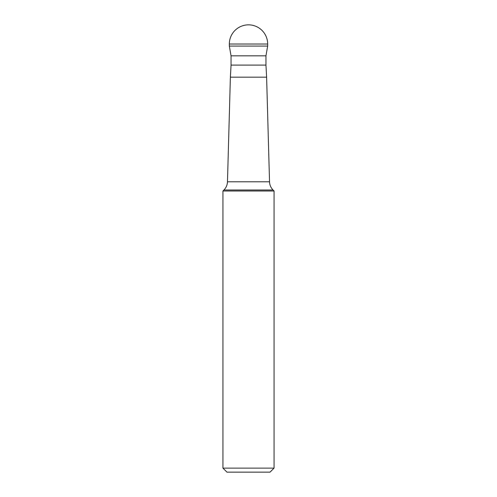 <?xml version="1.0" encoding="UTF-8"?>
<svg xmlns="http://www.w3.org/2000/svg" width="497" height="497" viewBox="0 0 497 497"><rect width="100%" height="100%" fill="white"/><g stroke="black" fill="none" stroke-linecap="round" stroke-linejoin="round"><path stroke-width="0.75" d="M265.951 55.826L265.951 65.101L231.049 65.101L231.049 55.826L265.951 55.826L267.672 46.066L229.328 46.066L267.672 46.066L267.672 44.022A19.172 19.172 0 0 0 248.5 24.85A19.172 19.172 0 0 0 229.328 44.022L229.328 46.066L229.328 44.022L267.672 44.022A19.172 19.172 0 0 0 248.5 24.85A19.172 19.172 0 0 0 229.328 44.022M265.951 65.101L266.616 77.178L230.384 77.178L227.471 181.79C227.34 184.971 226.166 187.704 223.942 189.991L273.058 189.991C270.834 187.704 269.66 184.971 269.529 181.79L227.471 181.79M222.942 468.124L226.967 472.15L270.033 472.15L274.058 468.124L222.942 468.124L222.942 190.991L274.058 190.991L273.058 189.991M267.672 46.066L267.672 44.022M231.049 55.826L229.328 46.066M266.616 77.178L269.529 181.79M274.058 468.124L274.058 190.991M223.942 189.991L222.942 190.991M231.049 65.101L230.384 77.178"/></g></svg>

